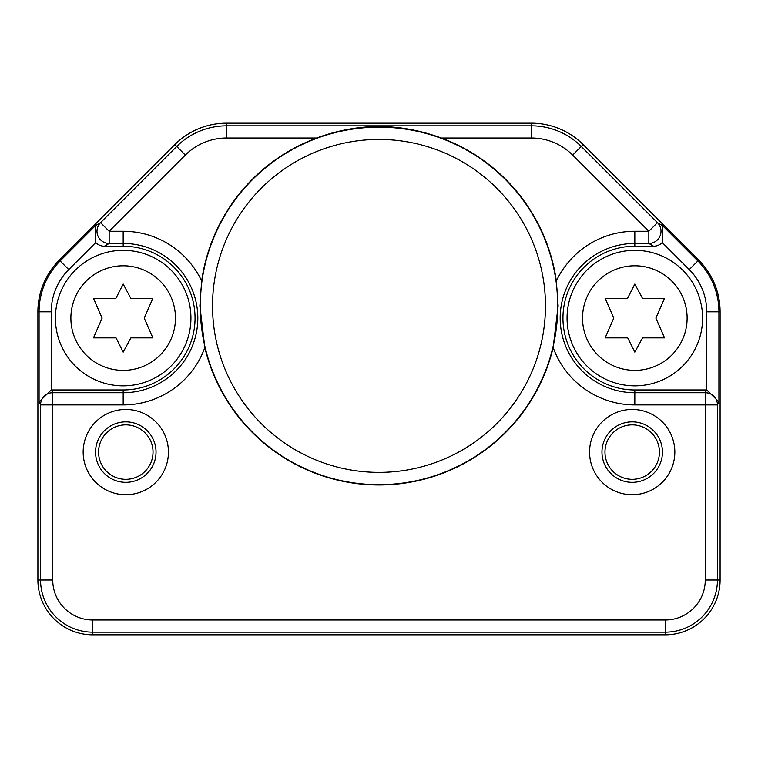 <?xml version="1.0" encoding="UTF-8"?>
<svg xmlns="http://www.w3.org/2000/svg" width="758" height="758" viewBox="0 0 758 758"><rect width="100%" height="100%" fill="white"/><g stroke="black" fill="none" stroke-linecap="round" stroke-linejoin="round"><path stroke-width="1.14" d="M92.722 634.825A54.822 54.822 0 0 1 37.9 580.003L37.9 311.822A73.09 73.09 0 0 1 59.304 260.136L174.861 144.579A73.09 73.09 0 0 1 226.547 123.175L531.453 123.175A73.09 73.09 0 0 1 583.139 144.579L698.696 260.136A73.09 73.09 0 0 1 720.1 311.822L720.1 580.003A54.822 54.822 0 0 1 665.278 634.825L92.722 634.825L92.722 632.163L665.278 632.163L665.278 634.825M204.84 347.571A179.078 179.078 0 0 0 553.16 347.571L558.115 305.91L556.334 280.972A179.078 179.078 0 0 0 441.298 138.013C399.684 122.711 358.155 122.711 316.702 138.013A179.078 179.078 0 0 0 201.666 280.981L199.885 305.91L204.84 347.581A86.819 86.819 0 0 1 123.175 404.914L52.738 404.914L52.738 392.729L51.355 389.963L123.175 389.963A71.877 71.877 0 0 0 195.052 318.085A71.877 71.877 0 0 0 123.175 246.217L104.443 246.217A12.185 12.185 149.6 0 1 95.754 242.569L95.47 225.628L60.138 260.96A71.925 71.925 0 0 0 39.075 311.822L39.075 401.939L51.25 389.963A12.185 12.185 63.4 0 1 51.355 389.963M125.8 409.453A42.638 42.638 0 0 1 168.437 452.09A42.638 42.638 0 0 1 125.8 494.728A42.638 42.638 0 0 1 83.162 452.09A42.638 42.638 0 0 1 125.8 409.453M632.2 409.453A42.638 42.638 0 0 1 674.838 452.09A42.638 42.638 0 0 1 632.2 494.728A42.638 42.638 0 0 1 589.563 452.09A42.638 42.638 0 0 1 632.2 409.453M634.825 246.217A71.877 71.877 0 0 0 562.948 318.085A71.877 71.877 0 0 0 634.825 389.963L634.825 392.729A74.644 74.644 0 0 1 560.181 318.085A74.644 74.644 0 0 1 634.825 243.451L648.839 243.451L653.557 246.217L634.825 246.217L634.825 231.266L648.839 231.266L648.839 243.451A12.185 12.175 120.4 0 0 657.451 222.653L662.53 225.628L662.246 242.569A12.185 12.185 -149.6 0 1 653.557 246.217M557.755 305.91A178.755 178.755 0 0 0 379 127.145A178.755 178.755 0 0 0 200.245 305.91A178.755 178.755 0 0 0 379 484.665A178.755 178.755 0 0 0 557.755 305.91M665.278 619.987A39.975 39.975 0 0 0 705.262 580.003L717.438 580.003A52.16 52.16 0 0 1 665.278 632.163L665.278 619.987L92.722 619.987A39.975 39.975 0 0 1 52.738 580.003L52.738 404.914L40.562 404.914A12.185 12.175 -26.6 0 1 52.738 392.729L123.175 392.729A74.644 74.644 0 0 0 197.819 318.085A74.644 74.644 0 0 0 123.175 243.451L123.175 231.266A86.819 86.819 0 0 1 201.666 280.981M705.262 580.003L705.262 392.729L634.825 392.729L634.825 404.914A86.819 86.819 0 0 1 553.16 347.571M706.645 389.963A12.185 12.185 -63.4 0 1 706.75 389.963L718.925 401.939L717.438 404.914A12.185 12.175 -153.4 0 0 705.262 392.729L706.645 389.963L634.825 389.963M316.702 138.013L226.547 138.013A58.252 58.252 0 0 0 185.35 155.077L109.161 231.266L109.161 243.451L123.175 243.451L123.175 246.217M95.47 225.628L100.549 222.653A12.185 12.175 59.6 0 0 109.161 243.451L104.443 246.217M634.825 250.329A67.765 67.765 0 0 0 567.06 318.085A67.765 67.765 0 0 0 634.825 385.85A67.765 67.765 0 0 0 702.59 318.085A67.765 67.765 0 0 0 634.825 250.329M627.7 337.888L634.825 352.129L642.557 337.888L664.529 337.888L655.869 318.085L664.434 298.519L642.557 298.519L634.825 284.051L627.463 298.519L605.216 298.519L613.781 318.085L605.121 337.888L627.7 337.888M123.175 250.329A67.765 67.765 0 0 0 55.41 318.085A67.765 67.765 0 0 0 123.175 385.85A67.765 67.765 0 0 0 190.94 318.085A67.765 67.765 0 0 0 123.175 250.329M116.05 337.888L123.175 352.129L130.907 337.888L152.879 337.888L144.219 318.085L152.784 298.519L130.907 298.519L123.175 284.051L115.813 298.519L93.566 298.519L102.131 318.085L93.471 337.888L116.05 337.888M212.534 305.91A166.466 166.466 0 0 0 379 472.376A166.466 166.466 0 0 0 545.466 305.91A166.466 166.466 0 0 0 379 139.434A166.466 166.466 0 0 0 212.534 305.91M125.8 482.334A30.235 30.235 0 0 1 95.555 452.09A30.235 30.235 0 0 1 125.8 421.855A30.235 30.235 0 0 1 156.034 452.09A30.235 30.235 0 0 1 125.8 482.334M125.8 479.321A27.231 27.231 0 0 0 153.031 452.09A27.231 27.231 0 0 0 125.8 424.859A27.231 27.231 0 0 0 98.568 452.09A27.231 27.231 0 0 0 125.8 479.321M632.2 482.334A30.235 30.235 0 0 1 601.966 452.09A30.235 30.235 0 0 1 632.2 421.855A30.235 30.235 0 0 1 662.445 452.09A30.235 30.235 0 0 1 632.2 482.334M632.2 479.321A27.231 27.231 0 0 0 659.432 452.09A27.231 27.231 0 0 0 632.2 424.859A27.231 27.231 0 0 0 604.969 452.09A27.231 27.231 0 0 0 632.2 479.321M39.075 401.939L40.562 404.914L40.562 580.003L37.9 580.003L37.9 311.822A73.09 73.09 0 0 1 59.304 260.136L174.861 144.579L176.737 146.465L100.549 222.653L109.161 231.266L123.175 231.266M52.738 580.003L40.562 580.003A52.16 52.16 0 0 0 92.722 632.163L92.722 619.987M95.754 242.569L68.751 269.573A59.74 59.74 0 0 0 51.25 311.822L37.9 311.822M634.825 404.914L717.438 404.914L717.438 580.003L720.1 580.003L720.1 311.822L718.925 311.822A71.925 71.925 0 0 0 697.862 260.96L698.696 260.136L583.139 144.579L581.263 146.465A70.437 70.437 0 0 0 531.453 125.837L531.453 123.175L226.547 123.175L226.547 125.837L531.453 125.837L531.453 138.013L441.298 138.013M556.334 280.981A86.819 86.819 0 0 1 634.825 231.266M572.65 155.077L581.263 146.465L657.451 222.653L648.839 231.266L572.65 155.077A58.252 58.252 0 0 0 531.453 138.013M123.175 404.914L123.175 389.963M51.25 311.822L51.25 389.963M68.751 269.573L59.304 260.136M718.925 401.939L718.925 311.822L706.75 311.822A59.74 59.74 0 0 0 689.249 269.573L697.862 260.96L662.53 225.628M706.75 389.963L706.75 311.822M662.246 242.569L689.249 269.573M226.547 138.013L226.547 125.837A70.437 70.437 0 0 0 176.737 146.465L185.35 155.077M634.825 370.378A52.293 52.293 0 0 0 687.118 318.085A52.293 52.293 0 0 0 634.825 265.793A52.293 52.293 0 0 0 582.532 318.085A52.293 52.293 0 0 0 634.825 370.378M123.175 370.378A52.293 52.293 0 0 0 175.468 318.085A52.293 52.293 0 0 0 123.175 265.793A52.293 52.293 0 0 0 70.882 318.085A52.293 52.293 0 0 0 123.175 370.378"/></g></svg>
